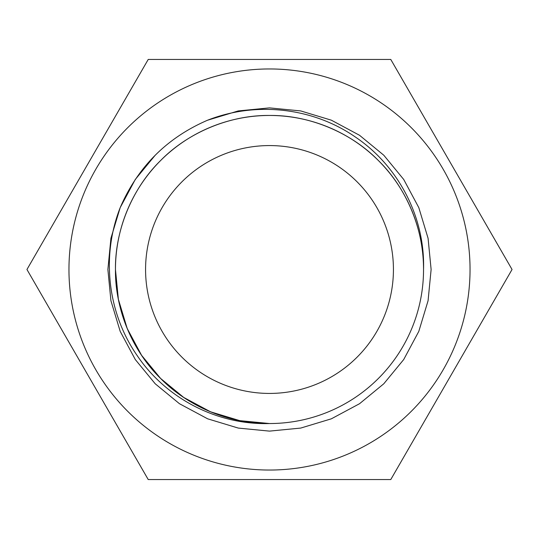 <?xml version="1.0" encoding="UTF-8"?>
<svg xmlns="http://www.w3.org/2000/svg" width="539" height="539" viewBox="0 0 539 539"><rect width="100%" height="100%" fill="white"/><g stroke="black" fill="none" stroke-linecap="round" stroke-linejoin="round"><path stroke-width="0.81" d="M68.958 269.5A200.542 200.542 0 0 1 269.5 68.958A200.542 200.542 0 0 1 470.042 269.5A200.542 200.542 0 0 1 269.5 470.042A200.542 200.542 0 0 1 68.958 269.5M390.775 59.445L512.05 269.5L390.775 479.555L148.225 479.555L26.95 269.5L148.225 59.445L390.775 59.445M393.43 269.5A123.93 123.93 0 0 0 269.5 145.57A123.93 123.93 0 0 0 145.57 269.5A123.93 123.93 0 0 0 269.5 393.43A123.93 123.93 0 0 0 393.43 269.5M115.461 269.5C114.962 230.079 132.351 188.098 160.575 160.575C188.098 132.351 230.079 114.962 269.5 115.461C308.921 114.962 350.902 132.351 378.425 160.575C406.649 188.098 424.038 230.079 423.539 269.5A154.039 154.039 0 0 0 269.5 115.461A154.039 154.039 0 0 0 115.461 269.5A154.039 154.039 0 0 0 269.5 423.539L239.734 420.636L210.554 411.816L183.678 397.418L160.575 378.425L141.582 355.322L127.184 328.446L118.364 299.266L115.461 269.5C114.962 230.079 132.351 188.098 160.575 160.575C188.098 132.351 230.079 114.962 269.5 115.461C308.921 114.962 350.902 132.351 378.425 160.575C406.649 188.098 424.038 230.079 423.539 269.5C424.038 230.079 406.649 188.098 378.425 160.575C350.902 132.351 308.921 114.962 269.5 115.461C230.079 114.962 188.098 132.351 160.575 160.575C132.351 188.098 114.962 230.079 115.461 269.5C114.962 230.079 132.351 188.098 160.575 160.575C188.098 132.351 230.079 114.962 269.5 115.461C308.921 114.962 350.902 132.351 378.425 160.575C406.649 188.098 424.038 230.079 423.539 269.5C424.038 230.079 406.649 188.098 378.425 160.575C350.902 132.351 308.921 114.962 269.5 115.461C230.079 114.962 188.098 132.351 160.575 160.575C132.351 188.098 114.962 230.079 115.461 269.5C114.962 230.079 132.351 188.098 160.575 160.575C188.098 132.351 230.079 114.962 269.5 115.461C308.921 114.962 350.902 132.351 378.425 160.575C406.649 188.098 424.038 230.079 423.539 269.5C424.038 230.079 406.649 188.098 378.425 160.575C350.902 132.351 308.921 114.962 269.5 115.461C230.079 114.962 188.098 132.351 160.575 160.575C132.351 188.098 114.962 230.079 115.461 269.5C114.962 230.079 132.351 188.098 160.575 160.575C188.098 132.351 230.079 114.962 269.5 115.461C308.921 114.962 350.902 132.351 378.425 160.575C406.649 188.098 424.038 230.079 423.539 269.5C424.038 230.079 406.649 188.098 378.425 160.575C350.902 132.351 308.921 114.962 269.5 115.461C230.079 114.962 188.098 132.351 160.575 160.575C132.351 188.098 114.962 230.079 115.461 269.5C114.962 230.079 132.351 188.098 160.575 160.575C188.098 132.351 230.079 114.962 269.5 115.461C308.921 114.962 350.902 132.351 378.425 160.575C406.649 188.098 424.038 230.079 423.539 269.5C424.038 230.079 406.649 188.098 378.425 160.575C350.902 132.351 308.921 114.962 269.5 115.461C230.079 114.962 188.098 132.351 160.575 160.575C132.351 188.098 114.962 230.079 115.461 269.5C114.962 230.079 132.351 188.098 160.575 160.575C188.098 132.351 230.079 114.962 269.5 115.461C308.921 114.962 350.902 132.351 378.425 160.575C406.649 188.098 424.038 230.079 423.539 269.5C424.038 230.079 406.649 188.098 378.425 160.575C350.902 132.351 308.921 114.962 269.5 115.461C230.079 114.962 188.098 132.351 160.575 160.575C132.351 188.098 114.962 230.079 115.461 269.5C114.962 230.079 132.351 188.098 160.575 160.575C188.098 132.351 230.079 114.962 269.5 115.461C308.921 114.962 350.902 132.351 378.425 160.575C406.649 188.098 424.038 230.079 423.539 269.5A154.039 154.039 0 0 1 269.5 423.539L239.734 420.636L210.554 411.816L183.678 397.418L160.575 378.425L141.582 355.322L127.184 328.446L118.364 299.266L115.461 269.5L118.364 299.266L127.184 328.446L141.582 355.322L160.575 378.425L183.678 397.418L210.554 411.816L239.734 420.636L269.5 423.539L239.734 420.636L210.554 411.816L183.678 397.418L160.575 378.425L141.582 355.322L127.184 328.446L118.364 299.266L115.461 269.5L118.364 299.266L127.184 328.446L141.582 355.322L160.575 378.425L183.678 397.418L210.554 411.816L239.734 420.636L269.5 423.539L239.734 420.636L210.554 411.816L183.678 397.418L160.575 378.425L141.582 355.322L127.184 328.446L118.364 299.266L115.461 269.5L118.364 299.266L127.184 328.446L141.582 355.322L160.575 378.425L183.678 397.418L210.554 411.816L239.734 420.636L269.5 423.539L239.734 420.636L210.554 411.816L183.678 397.418L160.575 378.425L141.582 355.322L127.184 328.446L118.364 299.266L115.461 269.5L118.364 299.266L127.184 328.446L141.582 355.322L160.575 378.425L183.678 397.418L210.554 411.816L239.734 420.636L269.5 423.539L239.734 420.636L210.554 411.816L183.678 397.418L160.575 378.425L141.582 355.322L127.184 328.446L118.364 299.266L115.461 269.5L118.364 299.266L127.184 328.446L141.582 355.322L160.575 378.425L183.678 397.418L210.554 411.816L239.734 420.636L269.5 423.539L239.734 420.636L210.554 411.816L183.678 397.418L160.575 378.425L141.582 355.322L127.184 328.446L118.364 299.266L115.461 269.5L118.364 299.266L127.184 328.446L141.582 355.322L160.575 378.425L183.678 397.418L210.554 411.816L239.734 420.636L269.5 423.539C230.079 424.038 188.098 406.649 160.575 378.425C132.351 350.902 114.962 308.921 115.461 269.5M267.203 423.526L269.5 423.539C217.365 425.163 166.248 398.597 137.243 355.679C107.551 313.058 101.116 256.187 120.184 207.65C137.768 166.922 166.922 137.768 207.65 120.184C256.14 101.123 313.058 107.564 355.632 137.202C398.584 166.228 425.15 217.291 423.539 269.5M207.65 120.184L238.272 110.926L269.5 107.881L300.728 110.926L331.35 120.184L359.547 135.289L383.781 155.219L403.711 179.453L418.816 207.65L428.074 238.272L431.119 269.5L428.074 300.728L418.816 331.35L403.711 359.547L383.781 383.781L359.547 403.711L331.35 418.816L300.728 428.074L269.5 431.119L238.272 428.074L207.65 418.816L179.453 403.711L155.219 383.781L135.289 359.547L120.184 331.35L110.926 300.728L107.881 269.5L110.926 238.285L120.17 207.677L135.262 179.494L155.178 155.259L135.262 179.494L120.17 207.677L110.926 238.285L107.881 269.5L110.926 300.728L120.184 331.35L135.289 359.547L155.219 383.781L179.453 403.711L207.65 418.816L238.272 428.074L269.5 431.119L300.728 428.074L331.35 418.816L359.547 403.711L383.781 383.781L403.711 359.547L418.816 331.35L428.074 300.728L431.119 269.5L428.074 238.272L418.816 207.65L403.711 179.453L383.781 155.219L359.547 135.289L331.35 120.184L300.728 110.926L269.5 107.881L238.272 110.926L207.65 120.184L238.272 110.926L269.5 107.881L300.728 110.926L331.35 120.184L359.547 135.289L383.781 155.219L403.711 179.453L418.816 207.65L428.074 238.272L431.119 269.5L428.074 300.728L418.816 331.35L403.711 359.547L383.781 383.781L359.547 403.711L331.35 418.816L300.728 428.074L269.5 431.119L238.272 428.074L207.65 418.816L179.453 403.711L155.219 383.781L135.289 359.547L120.184 331.35L110.926 300.728L107.881 269.5L110.926 238.272L120.184 207.65L110.926 238.272L107.881 269.5L110.926 300.728L120.184 331.35L135.289 359.547L155.219 383.781L179.453 403.711L207.65 418.816L238.272 428.074L269.5 431.119L300.728 428.074L331.35 418.816L359.547 403.711L383.781 383.781L403.711 359.547L418.816 331.35L428.074 300.728L431.119 269.5L428.074 238.272L418.816 207.65L403.711 179.453L383.781 155.219L359.547 135.289L331.35 120.184L300.728 110.926L269.5 107.881L238.211 110.94L207.535 120.231L238.211 110.94L269.5 107.881L300.728 110.926L331.35 120.184L359.547 135.289L383.781 155.219L403.711 179.453L418.816 207.65L428.074 238.272L431.119 269.5L428.074 300.728L418.816 331.35L403.711 359.547L383.781 383.781L359.547 403.711L331.35 418.816L300.728 428.074L269.5 431.119L238.272 428.074L207.65 418.816L179.453 403.711L155.219 383.781L135.289 359.547L120.184 331.35L110.926 300.728L107.881 269.5L110.926 238.272L120.184 207.65L110.926 238.272L107.881 269.5L110.926 300.728L120.184 331.35L135.289 359.547L155.219 383.781L179.453 403.711L207.65 418.816L238.272 428.074L269.5 431.119L300.728 428.074L331.35 418.816L359.547 403.711L383.781 383.781L403.711 359.547L418.816 331.35L428.074 300.728L431.119 269.5L428.074 238.272L418.816 207.65L403.711 179.453L383.781 155.219L359.547 135.289L331.35 120.184L300.728 110.926L269.5 107.881L238.211 110.94L207.535 120.231L238.211 110.94L269.5 107.881L300.728 110.926L331.35 120.184L359.547 135.289L383.781 155.219L403.711 179.453L418.816 207.65L428.074 238.272L431.119 269.5L428.074 300.728L418.816 331.35L403.711 359.547L383.781 383.781L359.547 403.711L331.35 418.816L300.728 428.074L269.5 431.119L238.272 428.074L207.65 418.816L179.453 403.711L155.219 383.781L135.289 359.547L120.184 331.35L110.926 300.728L107.881 269.5L110.926 238.272L120.184 207.65L110.926 238.272L107.881 269.5L110.926 300.728L120.184 331.35L135.289 359.547L155.219 383.781L179.453 403.711L207.65 418.816L238.272 428.074L269.5 431.119L300.728 428.074L331.35 418.816L359.547 403.711L383.781 383.781L403.711 359.547L418.816 331.35L428.074 300.728L431.119 269.5L428.074 238.272L418.816 207.65L403.711 179.453L383.781 155.219L359.547 135.289L331.35 120.184L300.728 110.926L269.5 107.881L238.211 110.94L207.535 120.231L238.211 110.94L269.5 107.881L300.728 110.926L331.35 120.184L359.547 135.289L383.781 155.219L403.711 179.453L418.816 207.65L428.074 238.272L431.119 269.5L428.074 300.728L418.816 331.35L403.711 359.547L383.781 383.781L359.547 403.711L331.35 418.816L300.728 428.074L269.5 431.119L238.272 428.074L207.65 418.816L179.453 403.711L155.219 383.781L135.289 359.547L120.184 331.35L110.926 300.728L107.881 269.5L110.926 238.272L120.184 207.65L110.926 238.272L107.881 269.5L110.926 300.728L120.184 331.35L135.289 359.547L155.219 383.781L179.453 403.711L207.65 418.816L238.272 428.074L269.5 431.119L300.728 428.074L331.35 418.816L359.547 403.711L383.781 383.781L403.711 359.547L418.816 331.35L428.074 300.728L431.119 269.5L428.074 238.272L418.816 207.65L403.711 179.453L383.781 155.219L359.547 135.289L331.35 120.184L300.728 110.926L269.5 107.881L238.211 110.94L207.535 120.231L238.211 110.94L269.5 107.881L300.728 110.926L331.35 120.184L359.547 135.289L383.781 155.219L403.711 179.453L418.816 207.65L428.074 238.272L431.119 269.5L428.074 300.728L418.816 331.35L403.711 359.547L383.781 383.781L359.547 403.711L331.35 418.816L300.728 428.074L269.5 431.119L238.272 428.074L207.65 418.816L179.453 403.711L155.219 383.781L135.289 359.547L120.184 331.35L110.926 300.728L107.881 269.5L110.926 238.272L120.184 207.65M207.535 120.231L238.211 110.94L269.5 107.881L300.728 110.926L331.35 120.184L359.547 135.289L383.781 155.219L403.711 179.453L418.816 207.65L428.074 238.272L431.119 269.5"/></g></svg>
